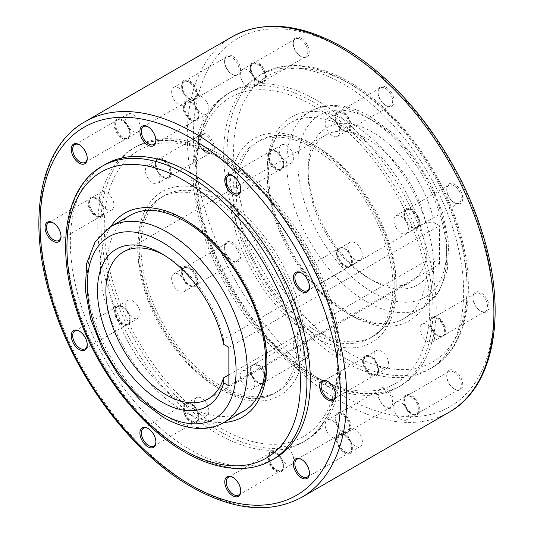 <?xml version="1.0" encoding="UTF-8"?>
<svg xmlns="http://www.w3.org/2000/svg" width="534" height="534" viewBox="0 0 534 534"><rect width="100%" height="100%" fill="white"/><g stroke="black" fill="none" stroke-linecap="round" stroke-linejoin="round"><path stroke-width="0.4" stroke-dasharray="2.67 2" d="M420.038 328.804A10.293 5.941 -120 0 0 424.53 339.157A10.293 5.941 -120 0 0 432.46 341.914A10.293 5.941 -120 0 0 434.596 337.208A10.293 5.941 -120 0 0 430.104 326.848A10.293 5.941 -120 0 0 422.174 324.091A10.293 5.941 -120 0 0 420.038 328.804M444.608 331.427A10.293 5.941 -120 0 0 440.116 321.067A10.293 5.941 -120 0 0 432.18 318.311A10.293 5.941 -120 0 0 430.05 323.023A10.293 5.941 -120 0 0 437.326 335.626A10.293 5.941 -120 0 0 442.472 336.14A10.293 5.941 -120 0 0 444.608 331.427M430.05 322.189A11.314 6.528 -120 0 0 438.047 336.046A11.314 6.528 -120 0 0 446.05 331.427A11.314 6.528 -120 0 0 438.047 317.57A11.314 6.528 -120 0 0 430.05 322.189L430.05 323.023M487.535 306.643A10.293 5.941 -120 0 0 483.043 296.283A10.293 5.941 -120 0 0 475.113 293.526A10.293 5.941 -120 0 0 472.977 298.239A10.293 5.941 -120 0 0 480.26 310.841A10.293 5.941 -120 0 0 485.406 311.349A10.293 5.941 -120 0 0 487.535 306.643M445.329 331.007A10.293 5.941 -120 0 0 440.837 320.654A10.293 5.941 -120 0 0 432.9 317.897A10.293 5.941 -120 0 0 430.771 322.603A10.293 5.941 -120 0 0 435.263 332.962A10.293 5.941 -120 0 0 443.193 335.719A10.293 5.941 -120 0 0 445.329 331.007M472.977 297.405A11.314 6.528 -120 0 0 480.98 311.262A11.314 6.528 -120 0 0 488.977 306.643A11.314 6.528 -120 0 0 480.98 292.786A11.314 6.528 -120 0 0 472.977 297.405L472.977 298.239M395.207 226.202A10.293 5.941 -120 0 0 406.24 233.572A10.293 5.941 -120 0 0 406.981 223.119A10.293 5.941 -120 0 0 395.948 215.749A10.293 5.941 -120 0 0 395.207 226.202M416.987 217.338A10.293 5.941 -120 0 0 405.953 209.969A10.293 5.941 -120 0 0 403.824 214.681A10.293 5.941 -120 0 0 405.213 220.422A10.293 5.941 -120 0 0 411.1 227.284A10.293 5.941 -120 0 0 416.246 227.791A10.293 5.941 -120 0 0 416.987 217.338M418.296 216.771A11.314 6.528 -120 0 0 409.351 208.253A11.314 6.528 -120 0 0 403.824 213.847A11.314 6.528 -120 0 0 405.353 220.155A11.314 6.528 -120 0 0 411.821 227.698A11.314 6.528 -120 0 0 418.95 226.77A11.314 6.528 -120 0 0 418.296 216.771M459.921 192.554A10.293 5.941 -120 0 0 448.887 185.185A10.293 5.941 -120 0 0 446.751 189.897A10.293 5.941 -120 0 0 448.146 195.638A10.293 5.941 -120 0 0 454.034 202.499A10.293 5.941 -120 0 0 459.18 203.007A10.293 5.941 -120 0 0 459.921 192.554M417.708 216.924A10.293 5.941 -120 0 0 406.681 209.548A10.293 5.941 -120 0 0 405.933 220.001A10.293 5.941 -120 0 0 416.967 227.377A10.293 5.941 -120 0 0 417.708 216.924M461.222 191.986A11.314 6.528 -120 0 0 452.278 183.469A11.314 6.528 -120 0 0 446.751 189.063A11.314 6.528 -120 0 0 448.28 195.371A11.314 6.528 -120 0 0 454.754 202.913A11.314 6.528 -120 0 0 461.883 201.986A11.314 6.528 -120 0 0 461.222 191.986M330.186 134.114A10.293 5.941 -120 0 0 337.575 136.33A10.293 5.941 -120 0 0 334.678 120.724A10.293 5.941 -120 0 0 327.289 118.508A10.293 5.941 -120 0 0 330.186 134.114M344.69 114.943A10.293 5.941 -120 0 0 337.294 112.727A10.293 5.941 -120 0 0 335.165 117.44A10.293 5.941 -120 0 0 340.191 128.334A10.293 5.941 -120 0 0 342.441 130.042A10.293 5.941 -120 0 0 347.587 130.55A10.293 5.941 -120 0 0 344.69 114.943M345.638 113.862A11.314 6.528 -120 0 0 335.165 116.606A11.314 6.528 -120 0 0 340.692 128.581A11.314 6.528 -120 0 0 343.162 130.456A11.314 6.528 -120 0 0 351.065 127.225A11.314 6.528 -120 0 0 345.638 113.862M387.617 90.159A10.293 5.941 -120 0 0 380.228 87.943A10.293 5.941 -120 0 0 378.092 92.656A10.293 5.941 -120 0 0 383.125 103.549A10.293 5.941 -120 0 0 385.374 105.258A10.293 5.941 -120 0 0 390.514 105.765A10.293 5.941 -120 0 0 387.617 90.159M345.411 114.53A10.293 5.941 -120 0 0 338.015 112.307A10.293 5.941 -120 0 0 340.912 127.913A10.293 5.941 -120 0 0 348.308 130.136A10.293 5.941 -120 0 0 345.411 114.53M388.565 89.078A11.314 6.528 -120 0 0 378.092 91.821A11.314 6.528 -120 0 0 383.619 103.796A11.314 6.528 -120 0 0 386.095 105.672A11.314 6.528 -120 0 0 393.992 102.441A11.314 6.528 -120 0 0 388.565 89.078M249.812 87.71A10.293 5.941 -120 0 0 252.709 87.336A10.293 5.941 -120 0 0 253.77 77.61A10.293 5.941 -120 0 0 245.313 69.133A10.293 5.941 -120 0 0 242.416 69.507A10.293 5.941 -120 0 0 241.361 79.226A10.293 5.941 -120 0 0 249.812 87.71M255.325 63.352A10.293 5.941 -120 0 0 252.428 63.726A10.293 5.941 -120 0 0 250.299 68.439A10.293 5.941 -120 0 0 257.575 81.041A10.293 5.941 -120 0 0 259.824 81.929A10.293 5.941 -120 0 0 262.721 81.555A10.293 5.941 -120 0 0 263.783 71.83A10.293 5.941 -120 0 0 255.325 63.352M255.826 62.011A11.314 6.528 -120 0 0 250.299 67.604A11.314 6.528 -120 0 0 258.296 81.462A11.314 6.528 -120 0 0 260.766 82.436A11.314 6.528 -120 0 0 265.905 73.759A11.314 6.528 -120 0 0 255.826 62.011M298.252 38.568A10.293 5.941 -120 0 0 295.355 38.942A10.293 5.941 -120 0 0 293.226 43.655A10.293 5.941 -120 0 0 300.502 56.257A10.293 5.941 -120 0 0 302.751 57.145A10.293 5.941 -120 0 0 305.648 56.771A10.293 5.941 -120 0 0 306.71 47.045A10.293 5.941 -120 0 0 298.252 38.568M256.046 62.932A10.293 5.941 -120 0 0 253.149 63.312A10.293 5.941 -120 0 0 252.088 73.031A10.293 5.941 -120 0 0 260.545 81.515A10.293 5.941 -120 0 0 263.442 81.135A10.293 5.941 -120 0 0 264.504 71.416A10.293 5.941 -120 0 0 256.046 62.932M298.753 37.226A11.314 6.528 -120 0 0 293.226 42.82A11.314 6.528 -120 0 0 301.223 56.677A11.314 6.528 -120 0 0 303.699 57.652A11.314 6.528 -120 0 0 308.832 48.974A11.314 6.528 -120 0 0 298.753 37.226M184.791 104.717A10.293 5.941 -120 0 0 183.629 92.722A10.293 5.941 -120 0 0 173.757 87.469A10.293 5.941 -120 0 0 173.016 88.043A10.293 5.941 -120 0 0 174.177 100.045A10.293 5.941 -120 0 0 184.05 105.298A10.293 5.941 -120 0 0 184.791 104.717M183.028 82.263A10.293 5.941 -120 0 0 181.64 86.401A10.293 5.941 -120 0 0 188.916 99.004A10.293 5.941 -120 0 0 194.062 99.518A10.293 5.941 -120 0 0 194.803 98.944A10.293 5.941 -120 0 0 193.642 86.942A10.293 5.941 -120 0 0 183.769 81.689A10.293 5.941 -120 0 0 183.028 82.263M183.162 81.021A11.314 6.528 -120 0 0 181.64 85.567A11.314 6.528 -120 0 0 189.637 99.424A11.314 6.528 -120 0 0 196.105 99.351A11.314 6.528 -120 0 0 194.336 85.427A11.314 6.528 -120 0 0 183.162 81.021M225.955 57.478A10.293 5.941 -120 0 0 224.567 61.617A10.293 5.941 -120 0 0 231.843 74.219A10.293 5.941 -120 0 0 236.989 74.733A10.293 5.941 -120 0 0 237.73 74.153A10.293 5.941 -120 0 0 236.569 62.158A10.293 5.941 -120 0 0 226.696 56.904A10.293 5.941 -120 0 0 225.955 57.478M183.749 81.849A10.293 5.941 -120 0 0 184.911 93.844A10.293 5.941 -120 0 0 194.783 99.097A10.293 5.941 -120 0 0 195.524 98.523A10.293 5.941 -120 0 0 194.363 86.521A10.293 5.941 -120 0 0 184.49 81.275A10.293 5.941 -120 0 0 183.749 81.849M226.096 56.237A11.314 6.528 -120 0 0 224.567 60.783A11.314 6.528 -120 0 0 232.564 74.64A11.314 6.528 -120 0 0 239.038 74.566A11.314 6.528 -120 0 0 237.27 60.642A11.314 6.528 -120 0 0 226.096 56.237M159.953 178.643A10.293 5.941 -120 0 0 155.461 168.283A10.293 5.941 -120 0 0 147.531 165.527A10.293 5.941 -120 0 0 145.402 170.239A10.293 5.941 -120 0 0 149.894 180.599A10.293 5.941 -120 0 0 157.824 183.356A10.293 5.941 -120 0 0 159.953 178.643M155.414 164.459A10.293 5.941 -120 0 0 162.69 177.068A10.293 5.941 -120 0 0 167.836 177.575A10.293 5.941 -120 0 0 169.966 172.862A10.293 5.941 -120 0 0 165.473 162.51A10.293 5.941 -120 0 0 157.543 159.746A10.293 5.941 -120 0 0 155.414 164.459L155.414 163.624A11.314 6.528 -120 0 0 163.411 177.482A11.314 6.528 -120 0 0 171.407 172.862A11.314 6.528 -120 0 0 163.411 159.012A11.314 6.528 -120 0 0 155.414 163.624M198.341 139.674A10.293 5.941 -120 0 0 205.617 152.283A10.293 5.941 -120 0 0 210.763 152.791A10.293 5.941 -120 0 0 212.892 148.078A10.293 5.941 -120 0 0 208.4 137.719A10.293 5.941 -120 0 0 200.47 134.962A10.293 5.941 -120 0 0 198.341 139.674L198.341 138.84A11.314 6.528 -120 0 0 206.338 152.697A11.314 6.528 -120 0 0 214.341 148.078A11.314 6.528 -120 0 0 206.338 134.221A11.314 6.528 -120 0 0 198.341 138.84M156.135 164.045A10.293 5.941 -120 0 0 160.627 174.404A10.293 5.941 -120 0 0 168.557 177.161A10.293 5.941 -120 0 0 170.686 172.449A10.293 5.941 -120 0 0 166.194 162.089A10.293 5.941 -120 0 0 158.264 159.332A10.293 5.941 -120 0 0 156.135 164.045M184.791 281.244A10.293 5.941 -120 0 0 173.757 273.869A10.293 5.941 -120 0 0 173.016 284.322A10.293 5.941 -120 0 0 184.05 291.697A10.293 5.941 -120 0 0 184.791 281.244M183.028 278.548A10.293 5.941 -120 0 0 188.916 285.41A10.293 5.941 -120 0 0 194.062 285.917A10.293 5.941 -120 0 0 194.803 275.464A10.293 5.941 -120 0 0 183.769 268.095A10.293 5.941 -120 0 0 181.64 272.801A10.293 5.941 -120 0 0 183.028 278.548M183.162 278.281A11.314 6.528 -120 0 0 189.637 285.823A11.314 6.528 -120 0 0 196.766 284.896A11.314 6.528 -120 0 0 196.105 274.897A11.314 6.528 -120 0 0 187.167 266.379A11.314 6.528 -120 0 0 181.64 271.973A11.314 6.528 -120 0 0 183.162 278.281M225.955 253.763A10.293 5.941 -120 0 0 231.843 260.625A10.293 5.941 -120 0 0 236.989 261.133A10.293 5.941 -120 0 0 237.73 250.68A10.293 5.941 -120 0 0 226.696 243.304A10.293 5.941 -120 0 0 224.567 248.016A10.293 5.941 -120 0 0 225.955 253.763M183.749 278.127A10.293 5.941 -120 0 0 194.783 285.503A10.293 5.941 -120 0 0 195.524 275.05A10.293 5.941 -120 0 0 184.49 267.674A10.293 5.941 -120 0 0 183.749 278.127M226.096 253.496A11.314 6.528 -120 0 0 232.564 261.039A11.314 6.528 -120 0 0 239.693 260.111A11.314 6.528 -120 0 0 239.038 250.112A11.314 6.528 -120 0 0 230.094 241.588A11.314 6.528 -120 0 0 224.567 247.182A11.314 6.528 -120 0 0 226.096 253.496M249.812 373.333A10.293 5.941 -120 0 0 242.416 371.11A10.293 5.941 -120 0 0 245.313 386.723A10.293 5.941 -120 0 0 252.709 388.939A10.293 5.941 -120 0 0 249.812 373.333M255.325 380.942A10.293 5.941 -120 0 0 257.575 382.651A10.293 5.941 -120 0 0 262.721 383.158A10.293 5.941 -120 0 0 259.824 367.552A10.293 5.941 -120 0 0 252.428 365.336A10.293 5.941 -120 0 0 250.299 370.042A10.293 5.941 -120 0 0 255.325 380.942M255.826 381.189A11.314 6.528 -120 0 0 258.296 383.065A11.314 6.528 -120 0 0 266.199 379.834A11.314 6.528 -120 0 0 260.766 366.471A11.314 6.528 -120 0 0 250.299 369.214A11.314 6.528 -120 0 0 255.826 381.189M298.252 356.158A10.293 5.941 -120 0 0 300.502 357.867A10.293 5.941 -120 0 0 305.648 358.374A10.293 5.941 -120 0 0 302.751 342.768A10.293 5.941 -120 0 0 295.355 340.552A10.293 5.941 -120 0 0 293.226 345.258A10.293 5.941 -120 0 0 298.252 356.158M256.046 380.522A10.293 5.941 -120 0 0 263.442 382.744A10.293 5.941 -120 0 0 260.545 367.138A10.293 5.941 -120 0 0 253.149 364.916A10.293 5.941 -120 0 0 256.046 380.522M298.753 356.405A11.314 6.528 -120 0 0 301.223 358.281A11.314 6.528 -120 0 0 309.126 355.05A11.314 6.528 -120 0 0 303.699 341.687A11.314 6.528 -120 0 0 293.226 344.43A11.314 6.528 -120 0 0 298.753 356.405M330.186 419.731A10.293 5.941 -120 0 0 327.289 420.111A10.293 5.941 -120 0 0 326.227 429.83A10.293 5.941 -120 0 0 334.678 438.314A10.293 5.941 -120 0 0 337.575 437.94A10.293 5.941 -120 0 0 338.636 428.215A10.293 5.941 -120 0 0 330.186 419.731M344.69 432.533A10.293 5.941 -120 0 0 347.587 432.16A10.293 5.941 -120 0 0 348.649 422.434A10.293 5.941 -120 0 0 340.191 413.957A10.293 5.941 -120 0 0 337.294 414.331A10.293 5.941 -120 0 0 335.165 419.043A10.293 5.941 -120 0 0 342.441 431.646A10.293 5.941 -120 0 0 344.69 432.533M345.638 433.041A11.314 6.528 -120 0 0 350.771 424.363A11.314 6.528 -120 0 0 340.692 412.615A11.314 6.528 -120 0 0 335.165 418.209A11.314 6.528 -120 0 0 343.162 432.066A11.314 6.528 -120 0 0 345.638 433.041M387.617 407.749A10.293 5.941 -120 0 0 390.514 407.375A10.293 5.941 -120 0 0 391.576 397.65A10.293 5.941 -120 0 0 383.125 389.173A10.293 5.941 -120 0 0 380.228 389.546A10.293 5.941 -120 0 0 378.092 394.259A10.293 5.941 -120 0 0 385.374 406.861A10.293 5.941 -120 0 0 387.617 407.749M345.411 432.119A10.293 5.941 -120 0 0 348.308 431.739A10.293 5.941 -120 0 0 349.369 422.02A10.293 5.941 -120 0 0 340.912 413.536A10.293 5.941 -120 0 0 338.015 413.917A10.293 5.941 -120 0 0 336.961 423.636A10.293 5.941 -120 0 0 345.411 432.119M388.565 408.256A11.314 6.528 -120 0 0 393.698 399.579A11.314 6.528 -120 0 0 383.619 387.831A11.314 6.528 -120 0 0 378.092 393.424A11.314 6.528 -120 0 0 386.095 407.282A11.314 6.528 -120 0 0 388.565 408.256M395.207 402.723A10.293 5.941 -120 0 0 396.368 414.724A10.293 5.941 -120 0 0 406.24 419.978A10.293 5.941 -120 0 0 406.981 419.404A10.293 5.941 -120 0 0 405.82 407.402A10.293 5.941 -120 0 0 395.948 402.149A10.293 5.941 -120 0 0 395.207 402.723M416.987 413.623A10.293 5.941 -120 0 0 415.826 401.621A10.293 5.941 -120 0 0 405.953 396.368A10.293 5.941 -120 0 0 405.213 396.942A10.293 5.941 -120 0 0 403.824 401.081A10.293 5.941 -120 0 0 411.1 413.69A10.293 5.941 -120 0 0 416.246 414.197A10.293 5.941 -120 0 0 416.987 413.623M418.296 414.03A11.314 6.528 -120 0 0 416.527 400.106A11.314 6.528 -120 0 0 405.353 395.701A11.314 6.528 -120 0 0 403.824 400.246A11.314 6.528 -120 0 0 411.821 414.104A11.314 6.528 -120 0 0 418.296 414.03M459.921 388.839A10.293 5.941 -120 0 0 458.759 376.837A10.293 5.941 -120 0 0 448.887 371.584A10.293 5.941 -120 0 0 448.146 372.158A10.293 5.941 -120 0 0 446.751 376.296A10.293 5.941 -120 0 0 454.034 388.906A10.293 5.941 -120 0 0 459.18 389.413A10.293 5.941 -120 0 0 459.921 388.839M417.708 413.203A10.293 5.941 -120 0 0 416.553 401.208A10.293 5.941 -120 0 0 406.681 395.954A10.293 5.941 -120 0 0 405.933 396.528A10.293 5.941 -120 0 0 407.095 408.53A10.293 5.941 -120 0 0 416.967 413.783A10.293 5.941 -120 0 0 417.708 413.203M461.222 389.246A11.314 6.528 -120 0 0 459.454 375.322A11.314 6.528 -120 0 0 448.28 370.916A11.314 6.528 -120 0 0 446.751 375.462A11.314 6.528 -120 0 0 454.754 389.319A11.314 6.528 -120 0 0 461.222 389.246M374.047 355.357A10.293 5.941 60 0 1 376.176 350.644A10.293 5.941 60 0 1 384.106 353.401A10.293 5.941 60 0 1 388.598 363.761A10.293 5.941 60 0 1 386.469 368.473A10.293 5.941 60 0 1 378.539 365.717A10.293 5.941 60 0 1 374.047 355.357M378.586 369.541A10.293 5.941 60 0 1 376.457 374.254A10.293 5.941 60 0 1 368.527 371.49A10.293 5.941 60 0 1 364.034 361.138A10.293 5.941 60 0 1 366.164 356.425A10.293 5.941 60 0 1 371.31 356.932A10.293 5.941 60 0 1 378.586 369.541L378.586 370.376A11.314 6.528 60 0 1 370.589 374.988A11.314 6.528 60 0 1 362.593 361.138A11.314 6.528 60 0 1 370.589 356.518A11.314 6.528 60 0 1 378.586 370.376M328.03 381.523A10.293 5.941 60 0 1 328.383 381.717A10.293 5.941 60 0 1 335.659 394.326A10.293 5.941 60 0 1 335.652 394.726M377.865 369.955A10.293 5.941 60 0 1 375.736 374.668A10.293 5.941 60 0 1 367.806 371.911A10.293 5.941 60 0 1 363.314 361.551A10.293 5.941 60 0 1 365.443 356.839A10.293 5.941 60 0 1 373.373 359.596A10.293 5.941 60 0 1 377.865 369.955M335.659 394.326L335.659 395.16M349.209 252.756A10.293 5.941 60 0 1 349.95 242.302A10.293 5.941 60 0 1 360.984 249.678A10.293 5.941 60 0 1 360.243 260.131A10.293 5.941 60 0 1 349.209 252.756M350.971 255.452A10.293 5.941 60 0 1 352.36 261.199A10.293 5.941 60 0 1 350.231 265.905A10.293 5.941 60 0 1 339.197 258.536A10.293 5.941 60 0 1 339.938 248.083A10.293 5.941 60 0 1 345.084 248.59A10.293 5.941 60 0 1 350.971 255.452M350.838 255.719A11.314 6.528 60 0 1 352.36 262.027A11.314 6.528 60 0 1 346.833 267.621A11.314 6.528 60 0 1 337.895 259.103A11.314 6.528 60 0 1 337.234 249.104A11.314 6.528 60 0 1 344.363 248.177A11.314 6.528 60 0 1 350.838 255.719M301.803 273.181A10.293 5.941 60 0 1 302.157 273.375A10.293 5.941 60 0 1 308.045 280.237A10.293 5.941 60 0 1 309.433 285.984A10.293 5.941 60 0 1 309.426 286.384M350.251 255.873A10.293 5.941 60 0 1 349.51 266.326A10.293 5.941 60 0 1 338.476 258.95A10.293 5.941 60 0 1 339.217 248.497A10.293 5.941 60 0 1 350.251 255.873M284.188 160.667A10.293 5.941 60 0 1 281.291 145.061A10.293 5.941 60 0 1 288.687 147.277A10.293 5.941 60 0 1 291.584 162.89A10.293 5.941 60 0 1 284.188 160.667M278.675 153.058A10.293 5.941 60 0 1 283.701 163.958A10.293 5.941 60 0 1 281.572 168.664A10.293 5.941 60 0 1 274.176 166.448A10.293 5.941 60 0 1 271.279 150.842A10.293 5.941 60 0 1 276.425 151.349A10.293 5.941 60 0 1 278.675 153.058M278.174 152.811A11.314 6.528 60 0 1 283.701 164.786A11.314 6.528 60 0 1 273.234 167.529A11.314 6.528 60 0 1 267.801 154.166A11.314 6.528 60 0 1 275.704 150.935A11.314 6.528 60 0 1 278.174 152.811M233.144 175.94A10.293 5.941 60 0 1 233.498 176.133A10.293 5.941 60 0 1 235.748 177.842A10.293 5.941 60 0 1 240.774 188.742A10.293 5.941 60 0 1 240.767 189.143M277.954 153.478A10.293 5.941 60 0 1 280.851 169.084A10.293 5.941 60 0 1 273.455 166.862A10.293 5.941 60 0 1 270.558 151.255A10.293 5.941 60 0 1 277.954 153.478M203.814 114.269A10.293 5.941 60 0 1 195.364 105.785A10.293 5.941 60 0 1 196.425 96.06A10.293 5.941 60 0 1 199.322 95.686A10.293 5.941 60 0 1 207.773 104.17A10.293 5.941 60 0 1 206.711 113.889A10.293 5.941 60 0 1 203.814 114.269M189.31 101.467A10.293 5.941 60 0 1 191.559 102.354A10.293 5.941 60 0 1 198.835 114.957A10.293 5.941 60 0 1 196.706 119.669A10.293 5.941 60 0 1 193.809 120.043A10.293 5.941 60 0 1 185.351 111.566A10.293 5.941 60 0 1 186.413 101.84A10.293 5.941 60 0 1 189.31 101.467M188.362 100.959A11.314 6.528 60 0 1 190.838 101.934A11.314 6.528 60 0 1 198.835 115.791A11.314 6.528 60 0 1 193.308 121.385A11.314 6.528 60 0 1 183.229 109.637A11.314 6.528 60 0 1 188.362 100.959M148.278 126.945A10.293 5.941 60 0 1 148.626 127.139A10.293 5.941 60 0 1 155.908 139.741A10.293 5.941 60 0 1 155.895 140.142M188.589 101.881A10.293 5.941 60 0 1 197.039 110.364A10.293 5.941 60 0 1 195.985 120.083A10.293 5.941 60 0 1 193.088 120.464A10.293 5.941 60 0 1 184.631 111.98A10.293 5.941 60 0 1 185.692 102.261A10.293 5.941 60 0 1 188.589 101.881M138.793 131.277A10.293 5.941 60 0 1 138.052 131.851A10.293 5.941 60 0 1 128.18 126.598A10.293 5.941 60 0 1 127.019 114.596A10.293 5.941 60 0 1 127.76 114.022A10.293 5.941 60 0 1 137.632 119.276A10.293 5.941 60 0 1 138.793 131.277M117.013 120.377A10.293 5.941 60 0 1 117.754 119.803A10.293 5.941 60 0 1 122.9 120.31A10.293 5.941 60 0 1 130.176 132.919A10.293 5.941 60 0 1 128.787 137.058A10.293 5.941 60 0 1 128.047 137.632A10.293 5.941 60 0 1 118.174 132.379A10.293 5.941 60 0 1 117.013 120.377M115.704 119.97A11.314 6.528 60 0 1 122.179 119.896A11.314 6.528 60 0 1 130.176 133.754A11.314 6.528 60 0 1 128.647 138.299A11.314 6.528 60 0 1 117.473 133.894A11.314 6.528 60 0 1 115.704 119.97M79.619 144.908A10.293 5.941 60 0 1 79.966 145.094A10.293 5.941 60 0 1 87.249 157.704A10.293 5.941 60 0 1 87.236 158.104M116.292 120.797A10.293 5.941 60 0 1 117.033 120.217A10.293 5.941 60 0 1 126.905 125.47A10.293 5.941 60 0 1 128.067 137.472A10.293 5.941 60 0 1 127.319 138.046A10.293 5.941 60 0 1 117.447 132.792A10.293 5.941 60 0 1 116.292 120.797M113.962 205.196A10.293 5.941 60 0 1 111.826 209.909A10.293 5.941 60 0 1 103.896 207.152A10.293 5.941 60 0 1 99.404 196.792A10.293 5.941 60 0 1 101.54 192.086A10.293 5.941 60 0 1 109.47 194.843A10.293 5.941 60 0 1 113.962 205.196M89.392 202.573A10.293 5.941 60 0 1 91.528 197.86A10.293 5.941 60 0 1 96.674 198.374A10.293 5.941 60 0 1 103.95 210.977A10.293 5.941 60 0 1 101.82 215.689A10.293 5.941 60 0 1 93.884 212.933A10.293 5.941 60 0 1 89.392 202.573M103.95 211.811A11.314 6.528 60 0 1 95.953 216.43A11.314 6.528 60 0 1 87.95 202.573A11.314 6.528 60 0 1 95.953 197.954A11.314 6.528 60 0 1 103.95 211.811L103.95 210.977M53.393 222.965A10.293 5.941 60 0 1 53.74 223.159A10.293 5.941 60 0 1 61.023 235.761A10.293 5.941 60 0 1 61.01 236.168M88.671 202.993A10.293 5.941 60 0 1 90.807 198.281A10.293 5.941 60 0 1 98.737 201.038A10.293 5.941 60 0 1 103.229 211.397A10.293 5.941 60 0 1 101.1 216.103A10.293 5.941 60 0 1 93.163 213.346A10.293 5.941 60 0 1 88.671 202.993M61.023 236.595L61.023 235.761M138.793 307.798A10.293 5.941 60 0 1 138.052 318.251A10.293 5.941 60 0 1 127.019 310.881A10.293 5.941 60 0 1 127.76 300.428A10.293 5.941 60 0 1 138.793 307.798M117.013 316.662A10.293 5.941 60 0 1 117.754 306.209A10.293 5.941 60 0 1 122.9 306.716A10.293 5.941 60 0 1 128.787 313.578A10.293 5.941 60 0 1 130.176 319.319A10.293 5.941 60 0 1 128.047 324.031A10.293 5.941 60 0 1 117.013 316.662M115.704 317.229A11.314 6.528 60 0 1 115.05 307.23A11.314 6.528 60 0 1 122.179 306.302A11.314 6.528 60 0 1 128.647 313.845A11.314 6.528 60 0 1 130.176 320.153A11.314 6.528 60 0 1 124.649 325.747A11.314 6.528 60 0 1 115.704 317.229M79.619 331.307A10.293 5.941 60 0 1 79.966 331.501A10.293 5.941 60 0 1 85.854 338.362A10.293 5.941 60 0 1 87.249 344.103A10.293 5.941 60 0 1 87.236 344.51M116.292 317.076A10.293 5.941 60 0 1 117.033 306.623A10.293 5.941 60 0 1 128.067 313.999A10.293 5.941 60 0 1 127.319 324.452A10.293 5.941 60 0 1 116.292 317.076M203.814 399.886A10.293 5.941 60 0 1 206.711 415.492A10.293 5.941 60 0 1 199.322 413.276A10.293 5.941 60 0 1 196.425 397.67A10.293 5.941 60 0 1 203.814 399.886M189.31 419.056A10.293 5.941 60 0 1 186.413 403.45A10.293 5.941 60 0 1 191.559 403.958A10.293 5.941 60 0 1 193.809 405.666A10.293 5.941 60 0 1 198.835 416.56A10.293 5.941 60 0 1 196.706 421.273A10.293 5.941 60 0 1 189.31 419.056M188.362 420.138A11.314 6.528 60 0 1 182.935 406.774A11.314 6.528 60 0 1 190.838 403.544A11.314 6.528 60 0 1 193.308 405.419A11.314 6.528 60 0 1 198.835 417.394A11.314 6.528 60 0 1 188.362 420.138M148.278 428.548A10.293 5.941 60 0 1 148.626 428.742A10.293 5.941 60 0 1 150.875 430.451A10.293 5.941 60 0 1 155.908 441.344A10.293 5.941 60 0 1 155.895 441.751M188.589 419.47A10.293 5.941 60 0 1 185.692 403.864A10.293 5.941 60 0 1 193.088 406.087A10.293 5.941 60 0 1 195.985 421.693A10.293 5.941 60 0 1 188.589 419.47M284.188 446.291A10.293 5.941 60 0 1 292.639 454.774A10.293 5.941 60 0 1 291.584 464.493A10.293 5.941 60 0 1 288.687 464.867A10.293 5.941 60 0 1 280.23 456.39A10.293 5.941 60 0 1 281.291 446.664A10.293 5.941 60 0 1 284.188 446.291M278.675 470.648A10.293 5.941 60 0 1 270.217 462.17A10.293 5.941 60 0 1 271.279 452.445A10.293 5.941 60 0 1 274.176 452.071A10.293 5.941 60 0 1 276.425 452.959A10.293 5.941 60 0 1 283.701 465.561A10.293 5.941 60 0 1 281.572 470.274A10.293 5.941 60 0 1 278.675 470.648M278.174 471.989A11.314 6.528 60 0 1 268.095 460.241A11.314 6.528 60 0 1 273.234 451.564A11.314 6.528 60 0 1 275.704 452.538A11.314 6.528 60 0 1 283.701 466.396A11.314 6.528 60 0 1 278.174 471.989M277.954 471.068A10.293 5.941 60 0 1 269.496 462.584A10.293 5.941 60 0 1 270.558 452.865A10.293 5.941 60 0 1 273.455 452.485A10.293 5.941 60 0 1 281.912 460.969A10.293 5.941 60 0 1 280.851 470.688A10.293 5.941 60 0 1 277.954 471.068M349.209 429.283A10.293 5.941 60 0 1 349.95 428.702A10.293 5.941 60 0 1 359.823 433.955A10.293 5.941 60 0 1 360.984 445.957A10.293 5.941 60 0 1 360.243 446.531A10.293 5.941 60 0 1 350.371 441.278A10.293 5.941 60 0 1 349.209 429.283M350.971 451.737A10.293 5.941 60 0 1 350.231 452.311A10.293 5.941 60 0 1 340.358 447.058A10.293 5.941 60 0 1 339.197 435.056A10.293 5.941 60 0 1 339.938 434.482A10.293 5.941 60 0 1 345.084 434.996A10.293 5.941 60 0 1 352.36 447.599A10.293 5.941 60 0 1 350.971 451.737M350.838 452.979A11.314 6.528 60 0 1 339.664 448.573A11.314 6.528 60 0 1 337.895 434.649A11.314 6.528 60 0 1 344.363 434.576A11.314 6.528 60 0 1 352.36 448.433A11.314 6.528 60 0 1 350.838 452.979M350.251 452.151A10.293 5.941 60 0 1 349.51 452.725A10.293 5.941 60 0 1 339.637 447.479A10.293 5.941 60 0 1 338.476 435.477A10.293 5.941 60 0 1 339.217 434.903A10.293 5.941 60 0 1 349.089 440.156A10.293 5.941 60 0 1 350.251 452.151M186.913 405.606A113.128 65.315 -120 0 0 243.477 411.207A113.128 65.315 -120 0 0 260.819 320.56A113.128 65.315 -120 0 0 186.913 220.869A113.128 65.315 -120 0 0 130.349 215.269A113.128 65.315 -120 0 0 106.92 267.053A113.128 65.315 -120 0 0 186.913 405.606M275.184 458.212A169.692 97.969 60 0 1 144.42 412.755A169.692 97.969 60 0 1 70.355 241.982A169.692 97.969 60 0 1 105.498 164.305M347.087 313.131A113.128 65.315 -120 0 0 403.651 318.731A113.128 65.315 -120 0 0 420.986 228.085A113.128 65.315 -120 0 0 347.087 128.394A113.128 65.315 -120 0 0 290.523 122.793A113.128 65.315 -120 0 0 267.093 174.578A113.128 65.315 -120 0 0 347.087 313.131M463.646 292.018A169.692 97.969 -120 0 0 389.58 121.245A169.692 97.969 -120 0 0 258.816 75.788A169.692 97.969 -120 0 0 223.673 153.465A169.692 97.969 -120 0 0 297.738 324.238A169.692 97.969 -120 0 0 428.502 369.695A169.692 97.969 -120 0 0 463.646 292.018M228.872 347.36L439.515 225.742L434.316 222.738L425.758 222.651L223.512 339.417A84.846 48.988 -120 0 0 165.88 256.106A84.846 48.988 -120 0 0 163.811 254.958M425.758 222.651A84.846 48.988 -120 0 0 325.7 135.142A84.846 48.988 -120 0 0 308.131 173.977A84.846 48.988 -120 0 0 368.12 277.894A84.846 48.988 -120 0 0 410.546 282.092A84.846 48.988 -120 0 0 425.758 261.133L434.316 261.226L439.515 264.23L228.872 385.842M434.316 222.738A90.787 52.412 -120 0 0 363.921 127.853A90.787 52.412 -120 0 0 308.131 169.131L308.131 173.977M223.512 339.417L223.673 344.357M228.872 374.808L425.758 261.133M439.515 264.23L439.515 225.742M308.131 169.131A90.787 52.412 -120 0 0 372.325 280.317A90.787 52.412 -120 0 0 434.316 261.226M301.803 459.587A10.293 5.941 60 0 1 302.157 459.781A10.293 5.941 60 0 1 309.433 472.383A10.293 5.941 60 0 1 309.426 472.784M233.144 477.55A10.293 5.941 60 0 1 233.498 477.743A10.293 5.941 60 0 1 240.774 490.346A10.293 5.941 60 0 1 240.767 490.746M101.019 224.28A169.692 97.969 -120 0 0 175.085 395.047A169.692 97.969 -120 0 0 305.849 440.51A169.692 97.969 -120 0 0 340.992 362.826A169.692 97.969 -120 0 0 266.92 192.06A169.692 97.969 -120 0 0 136.163 146.603A169.692 97.969 -120 0 0 101.019 224.28M217.765 433.975A169.692 97.969 -120 0 0 302.611 442.379A169.692 97.969 -120 0 0 337.755 364.702A169.692 97.969 -120 0 0 217.765 156.876A169.692 97.969 -120 0 0 132.919 148.472A169.692 97.969 -120 0 0 97.775 226.149A169.692 97.969 -120 0 0 217.765 433.975M221.003 428.368A165.106 95.326 -120 0 0 337.755 360.957A165.106 95.326 -120 0 0 221.003 158.745A165.106 95.326 -120 0 0 104.257 226.149A165.106 95.326 -120 0 0 221.003 428.368M221.003 389.666A117.707 67.958 -120 0 0 304.233 341.606A117.707 67.958 -120 0 0 221.003 197.447A117.707 67.958 -120 0 0 137.772 245.5A117.707 67.958 -120 0 0 221.003 389.666M217.765 387.791A113.128 65.315 -120 0 0 274.329 393.398A113.128 65.315 -120 0 0 291.671 302.745A113.128 65.315 -120 0 0 217.765 203.06A113.128 65.315 -120 0 0 161.201 197.453A113.128 65.315 -120 0 0 137.772 249.244A113.128 65.315 -120 0 0 217.765 387.791M221.003 385.922A113.128 65.315 -120 0 0 277.567 391.522A113.128 65.315 -120 0 0 294.908 300.876A113.128 65.315 -120 0 0 221.003 201.191A113.128 65.315 -120 0 0 164.445 195.584A113.128 65.315 -120 0 0 141.009 247.376A113.128 65.315 -120 0 0 221.003 385.922M312.997 144.334A117.707 67.958 60 0 1 396.228 288.5A117.707 67.958 60 0 1 312.997 336.553A117.707 67.958 60 0 1 229.767 192.394A117.707 67.958 60 0 1 312.997 144.334M316.235 330.94A113.128 65.315 -120 0 0 372.799 336.547A113.128 65.315 -120 0 0 390.14 245.894A113.128 65.315 -120 0 0 316.235 146.209A113.128 65.315 -120 0 0 259.671 140.602A113.128 65.315 -120 0 0 236.242 192.394A113.128 65.315 -120 0 0 316.235 330.94M312.997 148.078A113.128 65.315 60 0 1 386.896 247.763A113.128 65.315 60 0 1 369.555 338.416A113.128 65.315 60 0 1 312.997 332.809A113.128 65.315 60 0 1 233.004 194.263A113.128 65.315 60 0 1 256.433 142.478A113.128 65.315 60 0 1 312.997 148.078M193.008 171.174A169.692 97.969 60 0 1 228.151 93.49A169.692 97.969 60 0 1 358.915 138.953A169.692 97.969 60 0 1 432.981 309.72A169.692 97.969 60 0 1 397.837 387.397A169.692 97.969 60 0 1 267.08 341.94A169.692 97.969 60 0 1 193.008 171.174M316.235 100.025A169.692 97.969 60 0 1 436.225 307.851A169.692 97.969 60 0 1 401.081 385.528A169.692 97.969 60 0 1 316.235 377.124A169.692 97.969 60 0 1 196.245 169.298A169.692 97.969 60 0 1 231.389 91.621A169.692 97.969 60 0 1 316.235 100.025M312.997 105.632A165.106 95.326 60 0 1 429.743 307.851A165.106 95.326 60 0 1 312.997 375.255A165.106 95.326 60 0 1 196.245 173.043A165.106 95.326 60 0 1 312.997 105.632M110.712 226.603A113.128 65.315 -120 0 0 87.282 278.394A113.128 65.315 -120 0 0 167.275 416.941A113.128 65.315 -120 0 0 223.839 422.548M366.724 301.79A113.128 65.315 -120 0 0 423.288 307.397A113.128 65.315 -120 0 0 440.623 216.744A113.128 65.315 -120 0 0 366.724 117.059A113.128 65.315 -120 0 0 310.161 111.452A113.128 65.315 -120 0 0 286.731 163.244A113.128 65.315 -120 0 0 366.724 301.79M372.325 120.29A105.205 60.742 60 0 1 446.718 249.144A105.205 60.742 60 0 1 372.325 292.091A105.205 60.742 60 0 1 297.932 163.244A105.205 60.742 60 0 1 372.325 120.29M232.183 36.739A216.824 125.183 -120 0 0 187.274 135.996A216.824 125.183 -120 0 0 340.592 401.548A216.824 125.183 -120 0 0 449.007 412.288M84.993 121.712A216.824 125.183 -120 0 0 40.09 220.969A216.824 125.183 -120 0 0 193.408 486.527A216.824 125.183 -120 0 0 301.817 497.261M343.656 49.248A212.485 122.68 60 0 1 493.91 309.486A212.485 122.68 60 0 1 343.656 396.235A212.485 122.68 60 0 1 193.408 135.996A212.485 122.68 60 0 1 343.656 49.248M102.074 166.281A169.692 97.969 -120 0 0 66.924 243.965A169.692 97.969 -120 0 0 186.913 451.791A169.692 97.969 -120 0 0 271.759 460.195M110.852 226.523A117.707 67.958 -120 0 0 100.445 267.053A117.707 67.958 -120 0 0 183.676 411.213A117.707 67.958 -120 0 0 223.98 422.467M347.087 82.209A169.692 97.969 60 0 1 467.076 290.035A169.692 97.969 60 0 1 431.926 367.719A169.692 97.969 60 0 1 347.087 359.315A169.692 97.969 60 0 1 227.097 151.489A169.692 97.969 60 0 1 262.241 73.805A169.692 97.969 60 0 1 347.087 82.209M350.324 84.085A165.106 95.326 60 0 1 467.076 286.297A165.106 95.326 60 0 1 350.324 353.702A165.106 95.326 60 0 1 233.578 151.489A165.106 95.326 60 0 1 350.324 84.085M350.324 122.787A117.707 67.958 60 0 1 433.555 266.947A117.707 67.958 60 0 1 350.324 315A117.707 67.958 60 0 1 267.093 170.84A117.707 67.958 60 0 1 350.324 122.787M370.683 116.666L393.785 133.961L414.644 157.457L431.619 185.205L443.313 214.902L448.727 244.138L447.292 270.658L438.754 292.458L423.288 307.397L403.651 318.731C389.259 326.848 371.17 324.906 349.376 312.904C321.435 297.098 293.593 262.681 279.542 226.229C260.786 180.045 266.953 134.962 290.523 122.793L310.161 111.452C316.589 107.781 323.671 105.799 331.414 105.505C344.15 105.165 357.239 108.883 370.683 116.666M432.18 318.311L422.174 324.091M475.113 293.526L432.9 317.897M405.953 209.969L395.948 215.749M403.824 214.681L403.824 213.847M448.887 185.185L406.681 209.548M446.751 189.897L446.751 189.063M337.294 112.727L327.289 118.508M335.165 117.44L335.165 116.606M380.228 87.943L338.015 112.307M378.092 92.656L378.092 91.821M252.428 63.726L242.416 69.507M257.575 81.041L258.296 81.462M250.299 68.439L250.299 67.604M295.355 38.942L253.149 63.312M300.502 56.257L301.223 56.677M293.226 43.655L293.226 42.82M194.062 99.518L184.05 105.298M188.916 99.004L189.637 99.424M181.64 86.401L181.64 85.567M236.989 74.733L194.783 99.097M231.843 74.219L232.564 74.64M224.567 61.617L224.567 60.783M167.836 177.575L157.824 183.356M162.69 177.068L163.411 177.482M210.763 152.791L168.557 177.161M205.617 152.283L206.338 152.697M194.062 285.917L184.05 291.697M188.916 285.41L189.637 285.823M236.989 261.133L194.783 285.503M231.843 260.625L232.564 261.039M262.721 383.158L252.709 388.939M257.575 382.651L258.296 383.065M305.648 358.374L263.442 382.744M300.502 357.867L301.223 358.281M347.587 432.16L337.575 437.94M390.514 407.375L348.308 431.739M405.953 396.368L395.948 402.149M448.887 371.584L406.681 395.954M376.457 374.254L386.469 368.473M333.53 399.038L375.736 374.668M350.231 265.905L360.243 260.131M352.36 261.199L352.36 262.027M307.304 290.696L349.51 266.326M309.433 285.984L309.433 286.818M281.572 168.664L291.584 162.89M283.701 163.958L283.701 164.786M238.645 193.448L280.851 169.084M240.774 188.742L240.774 189.57M196.706 119.669L206.711 113.889M191.559 102.354L190.838 101.934M198.835 114.957L198.835 115.791M153.772 144.454L195.985 120.083M148.626 127.139L147.905 126.718M155.908 139.741L155.908 140.576M117.754 119.803L127.76 114.022M122.9 120.31L122.179 119.896M130.176 132.919L130.176 133.754M74.82 144.587L117.033 120.217M79.966 145.094L79.246 144.681M87.249 157.704L87.249 158.538M91.528 197.86L101.54 192.086M96.674 198.374L95.953 197.954M48.594 222.651L90.807 198.281M53.74 223.159L53.02 222.738M117.754 306.209L127.76 300.428M122.9 306.716L122.179 306.302M74.82 330.993L117.033 306.623M79.966 331.501L79.246 331.087M186.413 403.45L196.425 397.67M191.559 403.958L190.838 403.544M143.486 428.235L185.692 403.864M148.626 428.742L147.905 428.328M271.279 452.445L281.291 446.664M228.352 477.229L270.558 452.865M350.231 452.311L360.243 446.531M307.304 477.096L349.51 452.725M258.816 75.788L262.241 73.805C270.725 68.939 280.143 66.196 290.496 65.589C309.133 64.661 328.764 70.128 349.376 81.982C394.626 107.574 438.027 164.385 456.884 222.351C478.571 285.89 469.212 346.987 431.926 367.719L428.502 369.695M325.7 135.142L123.454 251.908M165.88 256.106L161.675 253.683M368.12 277.894L372.325 280.317M410.546 282.092L208.3 398.858M302.157 459.781L301.436 459.36M309.433 472.383L309.433 473.217M297.011 459.267L339.217 434.903M345.084 434.996L344.363 434.576M352.36 447.599L352.36 448.433M339.938 434.482L349.95 428.702M233.498 477.743L232.777 477.323M240.774 490.346L240.774 491.18M238.645 495.058L280.851 470.688M276.425 452.959L275.704 452.538M283.701 465.561L283.701 466.396M281.572 470.274L291.584 464.493M155.908 441.344L155.908 442.179M153.772 446.057L195.985 421.693M198.835 416.56L198.835 417.394M196.706 421.273L206.711 415.492M87.249 344.103L87.249 344.937M85.113 348.815L127.319 324.452M130.176 319.319L130.176 320.153M128.047 324.031L138.052 318.251M58.887 240.474L101.1 216.103M101.82 215.689L111.826 209.909M85.113 162.416L127.319 138.046M128.047 137.632L138.052 131.851M143.486 126.625L185.692 102.261M186.413 101.84L196.425 96.06M233.498 176.133L232.777 175.719M228.352 175.626L270.558 151.255M276.425 151.349L275.704 150.935M271.279 150.842L281.291 145.061M302.157 273.375L301.436 272.961M297.011 272.867L339.217 248.497M345.084 248.59L344.363 248.177M339.938 248.083L349.95 242.302M328.383 381.717L327.662 381.303M323.237 381.209L365.443 356.839M371.31 356.932L370.589 356.518M366.164 356.425L376.176 350.644M454.034 388.906L454.754 389.319M446.751 376.296L446.751 375.462M459.18 389.413L416.967 413.783M411.1 413.69L411.821 414.104M403.824 401.081L403.824 400.246M416.246 414.197L406.24 419.978M385.374 406.861L386.095 407.282M378.092 394.259L378.092 393.424M380.228 389.546L338.015 413.917M342.441 431.646L343.162 432.066M335.165 419.043L335.165 418.209M337.294 414.331L327.289 420.111M293.226 345.258L293.226 344.43M295.355 340.552L253.149 364.916M250.299 370.042L250.299 369.214M252.428 365.336L242.416 371.11M224.567 248.016L224.567 247.182M226.696 243.304L184.49 267.674M181.64 272.801L181.64 271.973M183.769 268.095L173.757 273.869M200.47 134.962L158.264 159.332M157.543 159.746L147.531 165.527M226.696 56.904L184.49 81.275M183.769 81.689L173.757 87.469M305.648 56.771L263.442 81.135M262.721 81.555L252.709 87.336M385.374 105.258L386.095 105.672M390.514 105.765L348.308 130.136M342.441 130.042L343.162 130.456M347.587 130.55L337.575 136.33M454.034 202.499L454.754 202.913M459.18 203.007L416.967 227.377M411.1 227.284L411.821 227.698M416.246 227.791L406.24 233.572M480.26 310.841L480.98 311.262M485.406 311.349L443.193 335.719M437.326 335.626L438.047 336.046M442.472 336.14L432.46 341.914M305.849 440.51L302.611 442.379C339.891 421.653 349.256 360.55 327.569 297.017C308.705 239.052 265.305 182.234 220.055 156.649C199.442 144.787 179.811 139.321 161.175 140.248C150.822 140.863 141.403 143.599 132.919 148.472L136.163 146.603M164.445 195.584L161.201 197.453C137.638 209.628 131.464 254.705 150.221 300.889C164.278 337.341 192.113 371.757 220.055 387.564C241.849 399.565 259.938 401.508 274.329 393.398L277.567 391.522M256.433 142.478L259.671 140.602C274.062 132.492 292.151 134.435 313.945 146.436C344.697 163.731 375.068 203.734 387.604 243.824C401.748 286.384 394.346 325.186 372.799 336.547L369.555 338.416M228.151 93.49L231.389 91.621C194.109 112.347 184.744 173.45 206.431 236.983C225.295 294.948 268.695 351.766 313.945 377.351C334.558 389.213 354.189 394.679 372.825 393.752C383.178 393.137 392.597 390.401 401.081 385.528L397.837 387.397"/><path stroke-width="0.8" d="M335.652 394.726A10.293 5.941 60 0 1 333.53 399.038A10.293 5.941 60 0 1 325.6 396.281A10.293 5.941 60 0 1 321.108 385.922A10.293 5.941 60 0 1 323.237 381.209A10.293 5.941 60 0 1 328.03 381.523M335.659 395.16A11.314 6.528 60 0 1 327.662 399.779A11.314 6.528 60 0 1 319.659 385.922A11.314 6.528 60 0 1 327.662 381.303A11.314 6.528 60 0 1 335.659 395.16M309.426 286.384A10.293 5.941 60 0 1 307.304 290.696A10.293 5.941 60 0 1 296.27 283.32A10.293 5.941 60 0 1 297.011 272.867A10.293 5.941 60 0 1 301.803 273.181M307.904 280.504A11.314 6.528 60 0 1 309.433 286.818A11.314 6.528 60 0 1 303.906 292.412A11.314 6.528 60 0 1 294.962 283.888A11.314 6.528 60 0 1 294.307 273.889A11.314 6.528 60 0 1 301.436 272.961A11.314 6.528 60 0 1 307.904 280.504M240.767 189.143A10.293 5.941 60 0 1 238.645 193.448A10.293 5.941 60 0 1 231.249 191.232A10.293 5.941 60 0 1 228.352 175.626A10.293 5.941 60 0 1 233.144 175.94M235.247 177.595A11.314 6.528 60 0 1 240.774 189.57A11.314 6.528 60 0 1 230.301 192.313A11.314 6.528 60 0 1 224.874 178.95A11.314 6.528 60 0 1 232.777 175.719A11.314 6.528 60 0 1 235.247 177.595M155.895 140.142A10.293 5.941 60 0 1 153.772 144.454A10.293 5.941 60 0 1 150.875 144.827A10.293 5.941 60 0 1 142.424 136.35A10.293 5.941 60 0 1 143.486 126.625A10.293 5.941 60 0 1 146.383 126.251A10.293 5.941 60 0 1 148.278 126.945M145.435 125.744A11.314 6.528 60 0 1 147.905 126.718A11.314 6.528 60 0 1 155.908 140.576A11.314 6.528 60 0 1 150.381 146.169A11.314 6.528 60 0 1 140.302 134.421A11.314 6.528 60 0 1 145.435 125.744M87.236 158.104A10.293 5.941 60 0 1 85.854 161.842A10.293 5.941 60 0 1 85.113 162.416A10.293 5.941 60 0 1 75.241 157.163A10.293 5.941 60 0 1 74.079 145.161A10.293 5.941 60 0 1 74.82 144.587A10.293 5.941 60 0 1 79.619 144.908M72.778 144.754A11.314 6.528 60 0 1 79.246 144.681A11.314 6.528 60 0 1 87.249 158.538A11.314 6.528 60 0 1 85.72 163.084A11.314 6.528 60 0 1 74.546 158.678A11.314 6.528 60 0 1 72.778 144.754M61.01 236.168A10.293 5.941 60 0 1 58.887 240.474A10.293 5.941 60 0 1 50.957 237.717A10.293 5.941 60 0 1 46.465 227.357A10.293 5.941 60 0 1 48.594 222.651A10.293 5.941 60 0 1 53.393 222.965M45.023 227.357A11.314 6.528 60 0 1 53.02 222.738A11.314 6.528 60 0 1 61.023 236.595A11.314 6.528 60 0 1 53.02 241.214A11.314 6.528 60 0 1 45.023 227.357M87.236 344.51A10.293 5.941 60 0 1 85.113 348.815A10.293 5.941 60 0 1 74.079 341.446A10.293 5.941 60 0 1 74.82 330.993A10.293 5.941 60 0 1 79.619 331.307M72.778 342.014A11.314 6.528 60 0 1 72.117 332.014A11.314 6.528 60 0 1 79.246 331.087A11.314 6.528 60 0 1 85.72 338.629A11.314 6.528 60 0 1 87.249 344.937A11.314 6.528 60 0 1 81.722 350.531A11.314 6.528 60 0 1 72.778 342.014M155.895 441.751A10.293 5.941 60 0 1 153.772 446.057A10.293 5.941 60 0 1 146.383 443.841A10.293 5.941 60 0 1 143.486 428.235A10.293 5.941 60 0 1 148.278 428.548M145.435 444.922A11.314 6.528 60 0 1 140.008 431.559A11.314 6.528 60 0 1 147.905 428.328A11.314 6.528 60 0 1 150.381 430.204A11.314 6.528 60 0 1 155.908 442.179A11.314 6.528 60 0 1 145.435 444.922M240.767 490.746A10.293 5.941 60 0 1 238.645 495.058A10.293 5.941 60 0 1 235.748 495.432A10.293 5.941 60 0 1 227.29 486.955A10.293 5.941 60 0 1 228.352 477.229A10.293 5.941 60 0 1 231.249 476.855A10.293 5.941 60 0 1 233.144 477.55M235.247 496.774A11.314 6.528 60 0 1 225.168 485.026A11.314 6.528 60 0 1 230.301 476.348A11.314 6.528 60 0 1 232.777 477.323A11.314 6.528 60 0 1 240.774 491.18A11.314 6.528 60 0 1 235.247 496.774M309.426 472.784A10.293 5.941 60 0 1 308.045 476.522A10.293 5.941 60 0 1 307.304 477.096A10.293 5.941 60 0 1 297.431 471.842A10.293 5.941 60 0 1 296.27 459.847A10.293 5.941 60 0 1 297.011 459.267A10.293 5.941 60 0 1 301.803 459.587M307.904 477.763A11.314 6.528 60 0 1 296.73 473.358A11.314 6.528 60 0 1 294.962 459.434A11.314 6.528 60 0 1 301.436 459.36A11.314 6.528 60 0 1 309.433 473.217A11.314 6.528 60 0 1 307.904 477.763M310.327 380.535A169.692 97.969 60 0 1 275.184 458.212L271.759 460.195A169.692 97.969 -120 0 0 306.903 382.511A169.692 97.969 -120 0 0 186.913 174.685A169.692 97.969 -120 0 0 102.074 166.281L105.498 164.305A169.692 97.969 60 0 1 236.262 209.762A169.692 97.969 60 0 1 310.327 380.535M163.811 254.958A84.846 48.988 -120 0 0 123.454 251.908A84.846 48.988 -120 0 0 105.886 290.743A84.846 48.988 -120 0 0 142.918 376.13A84.846 48.988 -120 0 0 208.3 398.858A84.846 48.988 -120 0 0 223.512 377.898L228.872 374.808M223.673 382.845A90.787 52.412 60 0 1 153.271 396.442A90.787 52.412 60 0 1 97.482 290.743A90.787 52.412 60 0 1 161.675 253.683A90.787 52.412 60 0 1 223.673 344.357L228.872 347.36L228.872 385.842L223.673 382.845L223.512 377.898M223.839 422.548A113.128 65.315 -120 0 0 241.181 331.894A113.128 65.315 -120 0 0 167.275 232.21A113.128 65.315 -120 0 0 110.712 226.603L130.349 215.269C144.741 207.152 162.83 209.094 184.624 221.096C215.382 238.398 245.747 278.394 258.282 318.491C272.427 361.044 265.024 399.846 243.477 411.207L223.839 422.548C217.411 426.219 210.329 428.201 202.586 428.495C189.85 428.835 176.761 425.117 163.317 417.334L140.215 400.039L119.356 376.543L102.381 348.795L90.687 319.098L85.273 289.862L86.708 263.342L95.246 241.542L110.712 226.603M161.675 413.71A105.205 60.742 -120 0 0 236.068 370.756A105.205 60.742 -120 0 0 161.675 241.909A105.205 60.742 -120 0 0 87.282 284.856A105.205 60.742 -120 0 0 161.675 413.71M449.007 412.288A216.824 125.183 -120 0 0 482.242 238.544A216.824 125.183 -120 0 0 340.592 47.473A216.824 125.183 -120 0 0 232.183 36.739L84.993 121.712A216.824 125.183 -120 0 1 193.408 132.452A216.824 125.183 -120 0 1 335.052 323.517A216.824 125.183 -120 0 1 301.817 497.261L449.007 412.288C496.066 386.236 508.194 308.372 480.42 227.05C456.276 152.797 400.613 79.96 342.761 47.259C300.495 23.389 263.629 19.885 232.183 36.739M190.344 484.752A212.485 122.68 -120 0 0 340.592 398.004A212.485 122.68 -120 0 0 190.344 137.765A212.485 122.68 -120 0 0 40.09 224.514A212.485 122.68 -120 0 0 190.344 484.752M183.676 449.915A165.106 95.326 -120 0 0 300.422 382.511A165.106 95.326 -120 0 0 183.676 180.298A165.106 95.326 -120 0 0 66.924 247.703A165.106 95.326 -120 0 0 183.676 449.915M223.98 422.467A117.707 67.958 -120 0 0 264.263 337.601A117.707 67.958 -120 0 0 183.676 219A117.707 67.958 -120 0 0 110.852 226.523M84.993 121.712C37.934 147.764 25.806 225.628 53.58 306.95C77.724 381.203 133.387 454.04 191.239 486.741C233.505 510.611 270.371 514.115 301.817 497.261M102.074 166.281C64.788 187.013 55.429 248.11 77.116 311.649C95.973 369.615 139.374 426.426 184.624 452.018C205.236 463.872 224.867 469.339 243.504 468.411C253.857 467.804 263.275 465.061 271.759 460.195"/></g></svg>
